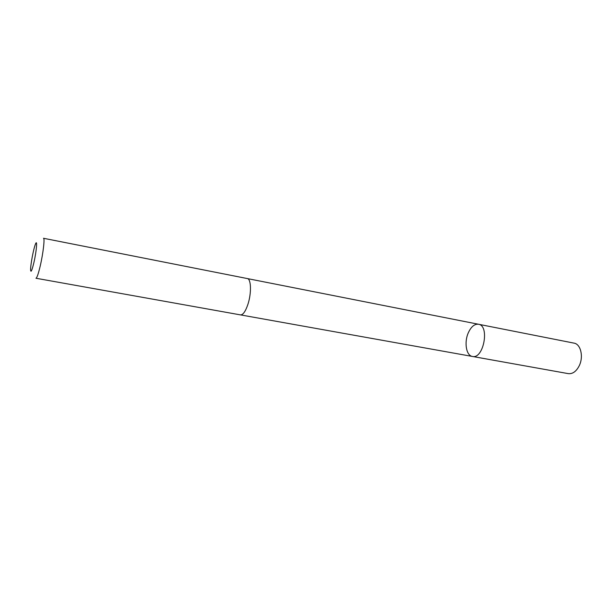 <?xml version="1.0" encoding="UTF-8"?>
<svg xmlns="http://www.w3.org/2000/svg" width="612" height="612" viewBox="0 0 612 612"><rect width="100%" height="100%" fill="white"/><g stroke="black" fill="none" stroke-linecap="round" stroke-linejoin="round"><path stroke-width="0.92" d="M468.172 333.112C470.972 326.816 474.415 323.863 478.477 324.245C489.937 325.576 483.572 359.382 472.41 356.452C466.29 355.679 464.026 342.628 468.172 333.112M568.288 373.634C572.664 374.1 576.336 371.438 579.289 365.639C583.726 356.612 580.696 344.043 574.033 343.133L478.477 324.245C489.937 325.576 483.572 359.382 472.41 356.452L568.288 373.634M247.921 304.325C251.593 293.225 251.18 278.827 247.317 278.559L43.49 238.275C44.944 238.007 43.161 253.452 40.247 265.899C38.357 273.893 36.927 278.009 35.955 278.246L240.47 314.889C243.018 314.973 245.504 311.454 247.921 304.325M33.912 262.51C36.598 250.966 37.584 238.282 35.389 244.28C33.53 248.786 30.508 264.828 30.6 269.708C30.814 273.128 31.923 270.733 33.912 262.51M240.623 314.912L472.41 356.452M247.462 278.598L478.477 324.245"/></g></svg>
